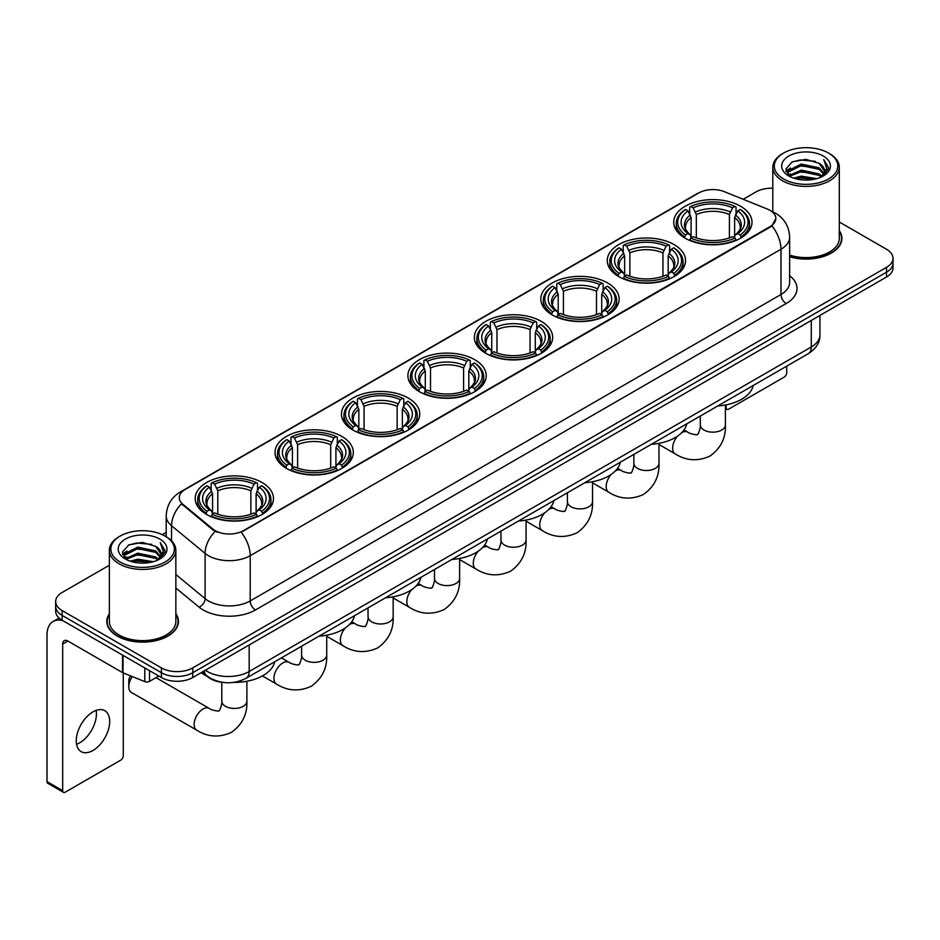 <?xml version="1.0" encoding="UTF-8"?>
<svg xmlns="http://www.w3.org/2000/svg" width="940" height="940" viewBox="0 0 940 940"><rect width="100%" height="100%" fill="white"/><g stroke="black" fill="none" stroke-linecap="round" stroke-linejoin="round"><path stroke-width="1.41" d="M474.747 359.703A39.151 22.607 0 0 0 432.071 354.803A39.151 22.607 0 0 0 407.901 375.683A39.151 22.607 0 0 0 419.369 391.674A39.151 22.607 0 0 0 462.045 396.574A39.151 22.607 0 0 0 486.215 375.683A39.151 22.607 0 0 0 474.747 359.703M674.098 244.612A39.151 22.607 0 0 0 631.422 239.712A39.151 22.607 0 0 0 607.252 260.591A39.151 22.607 0 0 0 618.72 276.572A39.151 22.607 0 0 0 661.396 281.483A39.151 22.607 0 0 0 685.566 260.591A39.151 22.607 0 0 0 674.098 244.612M607.651 282.975A39.151 22.607 0 0 0 564.975 278.076A39.151 22.607 0 0 0 540.806 298.955A39.151 22.607 0 0 0 552.274 314.947A39.151 22.607 0 0 0 594.949 319.847A39.151 22.607 0 0 0 619.119 298.955A39.151 22.607 0 0 0 607.651 282.975M541.193 321.339A39.151 22.607 0 0 0 498.529 316.439A39.151 22.607 0 0 0 474.359 337.319A39.151 22.607 0 0 0 485.827 353.311A39.151 22.607 0 0 0 528.491 358.211A39.151 22.607 0 0 0 552.661 337.319A39.151 22.607 0 0 0 541.193 321.339M408.301 398.066A39.151 22.607 0 0 0 365.625 393.167A39.151 22.607 0 0 0 341.455 414.047A39.151 22.607 0 0 0 352.923 430.038A39.151 22.607 0 0 0 395.599 434.938A39.151 22.607 0 0 0 419.769 414.047A39.151 22.607 0 0 0 408.301 398.066M341.843 436.43A39.151 22.607 0 0 0 299.179 431.531A39.151 22.607 0 0 0 275.009 452.41A39.151 22.607 0 0 0 286.477 468.402A39.151 22.607 0 0 0 329.141 473.302A39.151 22.607 0 0 0 353.311 452.41A39.151 22.607 0 0 0 341.843 436.43M262.025 482.514A39.151 22.607 0 0 0 219.349 477.614A39.151 22.607 0 0 0 195.179 498.505A39.151 22.607 0 0 0 206.647 514.486A39.151 22.607 0 0 0 249.323 519.385A39.151 22.607 0 0 0 273.493 498.505A39.151 22.607 0 0 0 262.025 482.514M740.544 206.236A39.151 22.607 0 0 0 697.88 201.336A39.151 22.607 0 0 0 673.71 222.228A39.151 22.607 0 0 0 685.178 238.208A39.151 22.607 0 0 0 727.842 243.108A39.151 22.607 0 0 0 752.012 222.228A39.151 22.607 0 0 0 740.544 206.236M770.013 210.349A19.952 11.515 0 0 0 767.346 209.056L724.329 191.666A19.952 11.515 0 0 0 698.784 192.959L185.098 489.529A19.952 11.515 0 0 0 179.258 497.671A19.952 11.515 0 0 0 182.865 504.275L212.981 529.114A19.952 11.515 0 0 0 243.425 530.654L770.013 226.634A19.952 11.515 0 0 0 775.852 218.491A19.952 11.515 0 0 0 770.013 210.349M222.063 682.264A22.16 12.796 180 0 1 208.034 677.035L202.1 672.135M109.357 613.726A35.826 20.692 0 0 0 106.772 621.434A35.826 20.692 0 0 0 117.265 636.063A35.826 20.692 0 0 0 156.31 640.551A35.826 20.692 0 0 0 178.436 621.434A35.826 20.692 0 0 0 175.851 613.726M775.852 218.491L771.94 225.823L770.013 227.221L241.18 532.252A25.862 14.934 60 0 1 250.216 555.681A29.551 17.061 180 0 1 208.422 555.681A29.551 17.061 180 0 1 205.108 553.413L171.55 525.73A29.551 17.061 180 0 1 166.204 515.942L166.204 536.74M109.357 565.234L62.146 592.482A22.16 12.796 0 0 0 55.66 601.529L55.66 611.188A22.16 12.796 0 0 0 62.146 620.236L161.41 677.54L161.41 672.711A22.16 12.796 0 0 0 192.747 672.711L886.514 272.177A22.16 12.796 0 0 0 893 263.13A22.16 12.796 0 0 1 886.514 272.177L192.747 672.711A22.16 12.796 0 0 1 161.41 672.711L62.146 615.406L161.41 672.711L161.41 667.882A22.16 12.796 0 0 0 192.747 667.882L886.514 267.348A22.16 12.796 0 0 0 893 258.3A22.16 12.796 0 0 0 886.514 249.253L839.303 222.005M55.66 606.359A22.16 12.796 0 0 0 62.146 615.406A22.16 12.796 0 0 1 55.66 606.359M217.457 532.252L212.981 529.984L181.514 503.793A25.862 17.296 129.5 0 0 171.55 525.73L171.55 540.817M789.635 256.784A35.826 20.692 0 0 0 841.888 238.396A35.826 20.692 0 0 0 839.303 230.676M772.809 188.223A22.16 12.796 0 0 0 755.901 191.948L743.188 199.292M166.204 532.404L162.303 534.66M55.66 601.529A22.16 12.796 0 0 0 62.146 610.577L161.41 667.882M161.41 677.54A22.16 12.796 0 0 0 192.747 677.54L886.514 277.006A22.16 12.796 0 0 0 893 267.947L893 258.3M725.422 407.185L726.127 407.596A3.69 2.139 120 0 0 726.89 409.288A3.69 2.139 120 0 0 728.747 409.112L784.113 377.14A3.69 2.139 120 0 0 786.733 372.616L786.733 366.142M726.127 407.596L726.127 404.858M783.596 178.976A31.772 18.342 0 0 0 828.516 178.976A31.772 18.342 0 0 0 828.516 153.044L829.562 153.643A33.241 19.2 0 0 1 839.303 167.214A33.241 19.2 0 0 1 818.775 184.945A33.241 19.2 0 0 1 782.55 180.786A33.241 19.2 0 0 1 772.809 167.214A33.241 19.2 0 0 1 782.55 153.643L783.596 153.044A31.772 18.342 0 0 0 783.596 178.976M789.635 255.081A33.241 19.2 0 0 0 839.303 238.396L839.303 167.214M789.635 256.538A35.462 20.469 0 0 0 841.523 238.396A35.462 20.469 0 0 0 839.303 231.275M793.607 178.107L801.28 176.144L816.825 178.635M795.804 178.776L801.28 177.66L814.545 179.199M788.86 175.627L801.28 170.117L819.116 173.876L821.983 176.262M789.6 176.274L801.28 171.621L819.116 175.392L821.196 176.979M787.802 174.617L788.214 170.622L801.28 164.077L819.116 167.849L824.004 173.383M787.65 173.888L788.214 172.126L801.28 165.593L819.116 169.353L823.652 174.112M821.008 177.131A18.471 10.669 0 0 0 824.533 170.868A18.471 10.669 0 0 0 819.116 163.325L824.521 171.233M823.299 156.052A24.381 14.077 0 0 0 788.871 156.028A24.381 14.077 0 0 0 788.707 175.897A24.381 14.077 0 0 0 788.813 175.956A24.381 14.077 0 0 0 823.405 175.897A24.381 14.077 0 0 0 823.299 156.052M819.116 163.325L805.85 159.365L792.209 161.868L785.887 169.012L790.082 176.626M822.512 176.391L828.41 168.918L828.528 167.579L823.734 159.565L826.754 168.542L821.196 177.037M829.562 153.643L828.516 153.044A31.772 18.342 0 0 0 783.596 153.044M823.734 159.565L828.516 167.884M791.891 162.032L800.245 159.964L815.203 161.304M786.134 171.738L788.86 169.6M794.852 167.038L800.245 166.004L814.675 167.179M794.852 173.078L800.245 172.032L814.675 173.219M795.957 178.823L800.245 178.059L814.534 179.211M785.969 171.139L790.446 167.966M788.355 175.192L790.446 173.994M684.473 237.797L685.519 235A35.168 20.304 0 0 1 685.519 209.456L687.939 210.854A31.772 18.342 0 0 0 687.939 233.602L690.324 234.953L691.1 237.808M691.1 236.645L691.1 217.551L687.939 210.854M689.69 213.885L689.69 207.047L690.747 206.447A35.168 20.304 0 0 1 734.974 206.447L732.554 207.834A31.772 18.342 0 0 0 693.156 207.834L696.317 214.532L696.317 237.891M729.405 237.891L729.405 214.532L732.554 207.834M717.749 405.974A40.632 23.465 0 0 0 753.198 385.506M689.69 239.829A36.648 21.162 0 0 0 736.032 239.829L734.974 238.008A35.168 20.304 0 0 1 690.747 238.008L689.69 240.452M736.032 240.452L736.032 239.829M685.519 209.456L684.473 210.055A36.648 21.162 0 0 0 676.212 223.438A36.648 21.162 0 0 0 684.473 236.809M734.974 206.447L736.032 207.047L736.032 213.885M690.747 238.008L693.156 236.621A31.772 18.342 0 0 0 732.554 236.621L734.974 238.008M687.939 233.602L685.519 235M693.156 207.834L690.747 206.447M690.324 214.966A28.412 16.403 0 0 0 690.324 234.953L690.454 235.047C686.423 231.146 684.778 228.491 685.53 227.092A27.331 15.78 0 0 1 691.1 217.551M741.249 236.809A36.648 21.162 0 0 0 749.509 223.438A36.648 21.162 0 0 0 741.249 210.055L740.203 209.456A35.168 20.304 0 0 1 740.203 235L741.249 237.797M740.203 235L737.783 233.602A31.772 18.342 0 0 0 737.783 210.854L740.203 209.456M737.783 210.854L734.622 217.551L734.622 236.645L735.397 234.953L737.783 233.602M734.622 217.551A27.331 15.78 0 0 1 740.191 227.092C740.943 228.502 739.298 231.146 735.256 235.047L735.397 234.953A28.412 16.403 0 0 0 735.397 214.966M734.622 237.808L734.622 236.645M618.015 276.16L619.072 273.364A35.168 20.304 0 0 1 619.072 247.819L621.481 249.218A31.772 18.342 0 0 0 621.481 271.966L623.878 273.317L624.642 276.172M624.642 275.009L624.642 255.915L621.481 249.218M623.243 252.249L623.243 245.411L624.289 244.811A35.168 20.304 0 0 1 668.528 244.811L666.107 246.198A31.772 18.342 0 0 0 626.71 246.198L629.87 252.895L629.87 276.254M662.947 276.254L662.947 252.895L666.107 246.198M651.291 444.338A40.632 23.465 0 0 0 686.752 423.87M623.243 278.193A36.648 21.162 0 0 0 669.574 278.193L668.528 276.372A35.168 20.304 0 0 1 624.289 276.372L623.243 278.816M669.574 278.816L669.574 278.193M619.072 247.819L618.015 248.418A36.648 21.162 0 0 0 609.766 261.802A36.648 21.162 0 0 0 618.015 275.173M668.528 244.811L669.574 245.411L669.574 252.249M624.289 276.372L626.71 274.985A31.772 18.342 0 0 0 666.107 274.985L668.528 276.372M621.481 271.966L619.072 273.364M626.71 246.198L624.289 244.811M623.878 253.33A28.412 16.403 0 0 0 623.878 273.317L624.007 273.411C619.977 269.51 618.332 266.854 619.072 265.456A27.331 15.78 0 0 1 624.642 255.915M674.803 275.173A36.648 21.162 0 0 0 683.051 261.802A36.648 21.162 0 0 0 674.803 248.418L673.757 247.819A35.168 20.304 0 0 1 673.757 273.364L674.803 276.16M673.757 273.364L671.336 271.966A31.772 18.342 0 0 0 671.336 249.218L673.757 247.819M671.336 249.218L668.175 255.915L668.175 275.009L668.951 273.317L671.336 271.966M668.175 255.915A27.331 15.78 0 0 1 673.745 265.456C674.485 266.866 672.84 269.51 668.81 273.411L668.951 273.317A28.412 16.403 0 0 0 668.951 253.33M668.175 276.172L668.175 275.009M551.569 314.524L552.614 311.728A35.168 20.304 0 0 1 552.614 286.183L555.035 287.581A31.772 18.342 0 0 0 555.035 310.329L557.42 311.692L558.196 314.536M558.196 313.373L558.196 294.279L555.035 287.581M556.797 290.613L556.797 283.774L557.843 283.175A35.168 20.304 0 0 1 602.082 283.175L599.661 284.562A31.772 18.342 0 0 0 560.264 284.562L563.424 291.259L563.424 314.618M596.501 314.618L596.501 291.259L599.661 284.562M584.845 482.702A40.632 23.465 0 0 0 620.294 462.233M556.797 316.557A36.648 21.162 0 0 0 603.127 316.557L602.082 314.747A35.168 20.304 0 0 1 557.843 314.747L556.797 317.18M603.127 317.18L603.127 316.557M552.614 286.183L551.569 286.782A36.648 21.162 0 0 0 543.32 300.166A36.648 21.162 0 0 0 551.569 313.537M602.082 283.175L603.127 283.774L603.127 290.613M557.843 314.747L560.264 313.349A31.772 18.342 0 0 0 599.661 313.349L602.082 314.747M555.035 310.329L552.614 311.728M560.264 284.562L557.843 283.175M557.42 291.694A28.412 16.403 0 0 0 557.42 311.692L557.561 311.774C553.519 307.873 551.874 305.218 552.626 303.82A27.331 15.78 0 0 1 558.196 294.279M608.356 313.537A36.648 21.162 0 0 0 616.605 300.166A36.648 21.162 0 0 0 608.356 286.782L607.299 286.183A35.168 20.304 0 0 1 607.299 311.728L608.356 314.524M607.299 311.728L604.878 310.329A31.772 18.342 0 0 0 604.878 287.581L607.299 286.183M604.878 287.581L601.729 294.279L601.729 313.373L602.493 311.692L604.878 310.329M601.729 294.279A27.331 15.78 0 0 1 607.299 303.82C608.039 305.23 606.394 307.885 602.364 311.774L602.493 311.692A28.412 16.403 0 0 0 602.493 291.694M601.729 314.536L601.729 313.373M485.122 352.888L486.168 350.091A35.168 20.304 0 0 1 486.168 324.547L488.589 325.945A31.772 18.342 0 0 0 488.589 348.693L490.974 350.056L491.749 352.899M491.749 351.736L491.749 332.643L488.589 325.945M490.339 328.977L490.339 322.138L491.397 321.539A35.168 20.304 0 0 1 535.624 321.539L533.203 322.937A31.772 18.342 0 0 0 493.805 322.937L496.966 329.623L496.966 352.982M530.054 352.982L530.054 329.623L533.203 322.937M518.398 521.066A40.632 23.465 0 0 0 553.848 500.597M490.339 354.921A36.648 21.162 0 0 0 536.681 354.921L535.624 353.111A35.168 20.304 0 0 1 491.397 353.111L490.339 355.543M536.681 355.543L536.681 354.921M486.168 324.547L485.122 325.158A36.648 21.162 0 0 0 476.862 338.529A36.648 21.162 0 0 0 485.122 351.901M535.624 321.539L536.681 322.138L536.681 328.977M491.397 353.111L493.805 351.713A31.772 18.342 0 0 0 533.203 351.713L535.624 353.111M488.589 348.693L486.168 350.091M493.805 322.937L491.397 321.539M490.974 330.058A28.412 16.403 0 0 0 490.974 350.056L491.103 350.138C487.073 346.237 485.428 343.582 486.18 342.195A27.331 15.78 0 0 1 491.749 332.643M541.898 351.901A36.648 21.162 0 0 0 550.159 338.529A36.648 21.162 0 0 0 541.898 325.158L540.853 324.547A35.168 20.304 0 0 1 540.853 350.091L541.898 352.888M540.853 350.091L538.432 348.693A31.772 18.342 0 0 0 538.432 325.945L540.853 324.547M538.432 325.945L535.271 332.643L535.271 351.736L536.047 350.056L538.432 348.693M535.271 332.643A27.331 15.78 0 0 1 540.841 342.195C541.593 343.594 539.948 346.249 535.906 350.138L536.047 350.056A28.412 16.403 0 0 0 536.047 330.058M535.271 352.899L535.271 351.736M418.664 391.252L419.722 388.455A35.168 20.304 0 0 1 419.722 362.922L422.13 364.309A31.772 18.342 0 0 0 422.13 387.057L424.528 388.42L425.291 391.263M425.291 390.1L425.291 371.006L422.13 364.309M423.893 367.34L423.893 360.502L424.939 359.903A35.168 20.304 0 0 1 469.178 359.903L466.757 361.301A31.772 18.342 0 0 0 427.359 361.301L430.52 367.987L430.52 391.346M463.596 391.346L463.596 367.987L466.757 361.301M451.94 559.429A40.632 23.465 0 0 0 487.402 538.961M423.893 393.284A36.648 21.162 0 0 0 470.223 393.284L469.178 391.475A35.168 20.304 0 0 1 424.939 391.475L423.893 393.907M470.223 393.907L470.223 393.284M419.722 362.922L418.664 363.522A36.648 21.162 0 0 0 410.416 376.893A36.648 21.162 0 0 0 418.664 390.264M469.178 359.903L470.223 360.502L470.223 367.34M424.939 391.475L427.359 390.077A31.772 18.342 0 0 0 466.757 390.077L469.178 391.475M422.13 387.057L419.722 388.455M427.359 361.301L424.939 359.903M424.528 368.421A28.412 16.403 0 0 0 424.528 388.42L424.657 388.502C420.627 384.601 418.981 381.946 419.722 380.559A27.331 15.78 0 0 1 425.291 371.006M475.452 390.264A36.648 21.162 0 0 0 483.701 376.893A36.648 21.162 0 0 0 475.452 363.522L474.406 362.922A35.168 20.304 0 0 1 474.406 388.455L475.452 391.252M474.406 388.455L471.986 387.057A31.772 18.342 0 0 0 471.986 364.309L474.406 362.922M471.986 364.309L468.825 371.006L468.825 390.1L469.601 388.42L471.986 387.057M468.825 371.006A27.331 15.78 0 0 1 474.395 380.559C475.135 381.957 473.49 384.613 469.46 388.502L469.601 388.42A28.412 16.403 0 0 0 469.601 368.421M468.825 391.263L468.825 390.1M352.218 429.615L353.264 426.819A35.168 20.304 0 0 1 353.264 401.286L355.684 402.673A31.772 18.342 0 0 0 355.684 425.421L358.07 426.784L358.845 429.627M358.845 428.464L358.845 409.37L355.684 402.673M357.447 405.704L357.447 398.865L358.493 398.266A35.168 20.304 0 0 1 402.731 398.266L400.311 399.664A31.772 18.342 0 0 0 360.913 399.664L364.074 406.35L364.074 429.709M397.15 429.709L397.15 406.35L400.311 399.664M385.494 597.793A40.632 23.465 0 0 0 420.944 577.324M357.447 431.648A36.648 21.162 0 0 0 403.777 431.648L402.731 429.839A35.168 20.304 0 0 1 358.493 429.839L357.447 432.271M403.777 432.271L403.777 431.648M353.264 401.286L352.218 401.885A36.648 21.162 0 0 0 343.97 415.257A36.648 21.162 0 0 0 352.218 428.628M402.731 398.266L403.777 398.865L403.777 405.704M358.493 429.839L360.913 428.44A31.772 18.342 0 0 0 400.311 428.44L402.731 429.839M355.684 425.421L353.264 426.819M360.913 399.664L358.493 398.266M358.07 406.797A28.412 16.403 0 0 0 358.07 426.784L358.211 426.866C354.169 422.965 352.524 420.321 353.276 418.923A27.331 15.78 0 0 1 358.845 409.37M409.006 428.628A36.648 21.162 0 0 0 417.254 415.257A36.648 21.162 0 0 0 409.006 401.885L407.948 401.286A35.168 20.304 0 0 1 407.948 426.819L409.006 429.615M407.948 426.819L405.528 425.421A31.772 18.342 0 0 0 405.528 402.673L407.948 401.286M405.528 402.673L402.379 409.37L402.379 428.464L403.143 426.784L405.528 425.421M402.379 409.37A27.331 15.78 0 0 1 407.948 418.923C408.689 420.321 407.044 422.977 403.013 426.866L403.143 426.784A28.412 16.403 0 0 0 403.143 406.797M402.379 429.627L402.379 428.464M285.772 467.979L286.817 465.183A35.168 20.304 0 0 1 286.817 439.65L289.238 441.036A31.772 18.342 0 0 0 289.238 463.784L291.623 465.147L292.399 467.991M292.399 466.828L292.399 447.734L289.238 441.036M290.989 444.068L290.989 437.229L292.046 436.63A35.168 20.304 0 0 1 336.273 436.63L333.853 438.028A31.772 18.342 0 0 0 294.455 438.028L297.616 444.714L297.616 468.073M330.704 468.073L330.704 444.714L333.853 438.028M319.048 636.168A40.632 23.465 0 0 0 354.498 615.688M290.989 470.012A36.648 21.162 0 0 0 337.331 470.012L336.273 468.202A35.168 20.304 0 0 1 292.046 468.202L290.989 470.635M337.331 470.635L337.331 470.012M286.817 439.65L285.772 440.249A36.648 21.162 0 0 0 277.512 453.62A36.648 21.162 0 0 0 285.772 466.992M336.273 436.63L337.331 437.229L337.331 444.068M292.046 468.202L294.455 466.804A31.772 18.342 0 0 0 333.853 466.804L336.273 468.202M289.238 463.784L286.817 465.183M294.455 438.028L292.046 436.63M291.623 445.161A28.412 16.403 0 0 0 291.623 465.147L291.752 465.23C287.722 461.329 286.077 458.685 286.829 457.287A27.331 15.78 0 0 1 292.399 447.734M342.548 466.992A36.648 21.162 0 0 0 350.808 453.62A36.648 21.162 0 0 0 342.548 440.249L341.502 439.65A35.168 20.304 0 0 1 341.502 465.183L342.548 467.979M341.502 465.183L339.082 463.784A31.772 18.342 0 0 0 339.082 441.036L341.502 439.65M339.082 441.036L335.921 447.734L335.921 466.828L336.696 465.147L339.082 463.784M335.921 447.734A27.331 15.78 0 0 1 341.49 457.287C342.242 458.685 340.597 461.34 336.555 465.23L336.696 465.147A28.412 16.403 0 0 0 336.696 445.161M335.921 467.991L335.921 466.828M132.281 676.565A12.561 7.25 120 0 0 128.804 686.705L128.804 680.678A5.17 2.985 -60 0 1 130.672 675.919M128.804 686.705A12.561 7.25 120 0 0 131.412 692.463L196.707 730.157A12.561 7.25 -60 0 1 194.792 720.099A12.561 7.25 -60 0 1 202.993 709.03A12.561 7.25 -60 0 1 209.268 708.408C210.701 710.111 220.219 711.839 218.879 710.605C219.279 712.391 222.545 703.284 221.781 701.181A12.561 7.25 180 0 0 225.459 706.316A12.561 7.25 180 0 0 243.213 706.316A12.561 7.25 180 0 0 246.891 701.181C247.432 714.189 242.273 724.576 231.44 732.354C219.279 737.853 207.705 737.125 196.707 730.157M205.942 514.074L207 511.266A35.168 20.304 0 0 1 207 485.733L209.409 487.132A31.772 18.342 0 0 0 209.409 509.88L211.794 511.231L212.569 514.086M212.569 512.923L212.569 493.817L209.409 487.132M211.171 490.151L211.171 483.313L212.217 482.714A35.168 20.304 0 0 1 256.455 482.714L254.035 484.112A31.772 18.342 0 0 0 214.637 484.112L217.798 490.809L217.798 514.157M250.874 514.157L250.874 490.809L254.035 484.112M201.289 672.605A40.632 23.465 0 0 0 205.601 675.543A40.632 23.465 0 0 0 207.458 676.553M233.449 682.417A40.632 23.465 0 0 0 274.68 661.784M211.171 516.095A36.648 21.162 0 0 0 257.501 516.095L256.455 514.286A35.168 20.304 0 0 1 212.217 514.286L211.171 516.73M257.501 516.73L257.501 516.095M207 485.733L205.942 486.332A36.648 21.162 0 0 0 197.694 499.704A36.648 21.162 0 0 0 205.942 513.087M256.455 482.714L257.501 483.313L257.501 490.151M212.217 514.286L214.637 512.888A31.772 18.342 0 0 0 254.035 512.888L256.455 514.286M209.409 509.88L207 511.266M214.637 484.112L212.217 482.714M211.794 491.244A28.412 16.403 0 0 0 211.794 511.231L211.935 511.325C207.893 507.412 206.248 504.768 207 503.37A27.331 15.78 0 0 1 212.569 493.817M262.73 513.087A36.648 21.162 0 0 0 270.978 499.704A36.648 21.162 0 0 0 262.73 486.332L261.673 485.733A35.168 20.304 0 0 1 261.673 511.266L262.73 514.074M261.673 511.266L259.264 509.88A31.772 18.342 0 0 0 259.264 487.132L261.673 485.733M259.264 487.132L256.103 493.817L256.103 512.923L256.867 511.231L259.264 509.88M256.103 493.817A27.331 15.78 0 0 1 261.673 503.37C262.413 504.768 260.768 507.424 256.738 511.325L256.867 511.231A28.412 16.403 0 0 0 256.867 491.244M256.103 514.086L256.103 512.923M96.127 710.382A23.641 13.653 -60 0 1 79.712 742.812A23.641 13.653 -60 0 1 76.551 744.292M92.966 750.473A23.641 13.653 120 0 0 108.417 729.64A23.641 13.653 120 0 0 104.798 710.687A23.641 13.653 120 0 0 92.966 711.862A23.641 13.653 120 0 0 77.527 732.695A23.641 13.653 120 0 0 81.146 751.636A23.641 13.653 120 0 0 92.966 750.473M149.519 670.678L149.519 681.383L158.79 676.025M63.25 620.87A29.551 17.061 -120 0 0 53.122 621.481A29.551 17.061 -120 0 0 47 635.005L47 781.598L62.675 790.646L62.675 644.064A7.391 4.265 60 0 1 64.202 640.681A7.391 4.265 60 0 1 67.892 641.045L122.517 672.582L122.517 655.086M62.675 790.646A3.69 2.139 120 0 0 63.438 792.338L47.764 783.29A3.69 2.139 -60 0 1 47 781.598M63.438 792.338A3.69 2.139 120 0 0 65.283 792.15L120.661 760.178A3.69 2.139 120 0 0 123.269 755.654L123.269 672.923M149.519 681.383A3.69 2.139 180 0 1 144.795 681.618L123.011 672.817A3.69 2.139 180 0 1 122.517 672.582M120.132 562.014A31.772 18.342 0 0 0 165.064 562.014A31.772 18.342 0 0 0 165.064 536.082L166.11 536.681A33.241 19.2 0 0 1 175.851 550.253A33.241 19.2 0 0 1 155.323 567.995A33.241 19.2 0 0 1 119.098 563.824A33.241 19.2 0 0 1 109.357 550.253A33.241 19.2 0 0 1 119.086 536.681L120.132 536.082A31.772 18.342 0 0 0 120.132 562.014M109.357 550.253L109.357 621.434A33.241 19.2 0 0 0 119.098 635.005A33.241 19.2 0 0 0 155.323 639.177A33.241 19.2 0 0 0 175.851 621.434L175.851 550.253M109.357 614.314A35.462 20.469 0 0 0 107.137 621.434A35.462 20.469 0 0 0 117.523 635.91A35.462 20.469 0 0 0 156.169 640.352A35.462 20.469 0 0 0 178.059 621.434A35.462 20.469 0 0 0 175.851 614.314M130.155 561.157L137.816 559.194L153.361 561.685M132.352 561.826L137.816 560.698L151.093 562.249M125.396 558.665L137.816 553.155L155.664 556.927L158.531 559.3M126.136 559.323L137.816 554.671L155.664 558.431L157.732 560.017M124.35 557.667L124.762 553.66L137.816 547.127L155.664 550.887L160.54 556.433M124.186 556.927L124.762 555.164L137.816 548.631L155.664 552.403L160.2 557.15M157.544 560.17A18.471 10.669 0 0 0 161.069 553.907A18.471 10.669 0 0 0 155.664 546.363L161.057 554.271M159.835 539.102A24.381 14.077 0 0 0 125.419 539.067A24.381 14.077 0 0 0 125.255 558.947A24.381 14.077 0 0 0 125.361 559.006A24.381 14.077 0 0 0 159.941 558.947A24.381 14.077 0 0 0 159.835 539.102M155.664 546.363L142.387 542.404L128.757 544.918L122.435 552.062L126.618 559.676M159.06 559.429L164.947 551.956L165.064 550.617L160.27 542.615L163.29 551.58L157.744 560.087M166.11 536.681L165.064 536.082A31.772 18.342 0 0 0 120.132 536.082M160.27 542.615L165.064 550.922M128.439 545.071L136.782 543.014L151.751 544.354M122.67 554.776L125.396 552.638M131.4 550.088L136.782 549.042L151.211 550.229M131.4 556.116L136.782 555.07L151.211 556.257M132.505 561.861L136.782 561.11L151.07 562.249M122.517 554.189L126.982 551.005M124.891 558.243L126.982 557.032M182.865 504.275L182.865 505.156M212.981 529.114L212.981 529.984M243.425 530.654L243.425 531.241M770.013 226.634L770.013 227.221M789.635 275.667A36.942 21.326 180 0 1 786.204 303.538L255.445 609.978A7.391 4.265 60 0 1 250.216 600.93L780.987 294.49A29.551 17.061 0 0 0 789.635 282.435L789.635 237.186A29.551 17.061 180 0 1 780.987 249.253A25.862 14.934 -120 0 0 771.94 225.823M255.445 609.978A36.942 21.326 180 0 1 203.204 609.978A36.942 21.326 180 0 1 199.057 607.134L175.851 587.994M215.189 531.359A25.862 17.296 129.5 0 0 205.108 553.413L205.108 598.651A29.551 17.061 0 0 0 208.422 600.93A29.551 17.061 0 0 0 250.216 600.93L250.216 555.681L780.987 249.253L780.987 294.49A7.391 4.265 60 0 0 786.204 303.538M789.635 237.186C789.142 226.564 784.465 218.597 775.629 213.286L771.893 211.465A25.862 12.114 112 0 0 771.552 211.336M182.9 491.044A25.862 14.934 -120 0 0 180.221 492.043C171.374 497.354 166.709 505.321 166.204 515.942M180.221 492.043L696.611 193.91A25.862 14.934 60 0 1 698.573 193.076M192.747 667.882L192.747 677.54M886.514 267.348L886.514 277.006M62.146 610.577L62.146 620.236M175.851 574.516L205.108 598.651A7.391 4.947 -50.5 0 1 199.057 607.134M205.39 670.243A29.551 17.061 0 0 0 207.376 671.501A29.551 17.061 0 0 0 249.171 671.501L811.279 346.978A29.551 17.061 0 0 0 819.939 334.91C820.15 342.242 816.249 348.517 808.224 353.734L246.116 678.269A14.782 8.53 60 0 0 249.171 671.501L249.171 644.969M811.279 320.434L811.279 346.978A14.782 8.53 60 0 1 808.224 353.734M204.192 670.925A14.782 9.882 129.5 0 0 206.776 675.731L202.288 672.03M725.422 404.999L725.422 424.915A12.561 7.25 180 0 1 721.744 430.038A12.561 7.25 180 0 1 703.978 430.038A12.561 7.25 180 0 1 700.3 424.915C701.064 427.007 697.797 436.113 697.398 434.327C698.749 435.572 689.232 433.845 687.798 432.13L684.014 429.944M681.759 432.612A12.561 7.25 -60 0 1 687.798 432.13M725.422 424.915C725.95 437.911 720.804 448.298 709.959 456.076C697.809 461.575 686.235 460.847 675.237 453.891A12.561 7.25 -60 0 1 677.552 436.113M729.405 214.532A27.331 15.78 0 0 0 696.317 214.532M730.168 211.947A28.412 16.403 0 0 0 695.553 211.947M658.975 443.363L658.975 463.279A12.561 7.25 180 0 1 655.286 468.402A12.561 7.25 180 0 1 637.532 468.402A12.561 7.25 180 0 1 633.854 463.279C634.618 465.37 631.351 474.477 630.952 472.691C632.291 473.936 622.785 472.209 621.34 470.494L617.557 468.308M615.312 470.975A12.561 7.25 -60 0 1 621.34 470.494M658.975 463.279C659.504 476.274 654.357 486.662 643.512 494.44C631.351 499.951 619.777 499.211 608.791 492.255A12.561 7.25 -60 0 1 611.106 474.488M662.947 252.895A27.331 15.78 0 0 0 629.87 252.895M663.722 250.322A28.412 16.403 0 0 0 629.095 250.322M592.517 481.727L592.517 501.643A12.561 7.25 180 0 1 588.84 506.766A12.561 7.25 180 0 1 571.073 506.766A12.561 7.25 180 0 1 567.396 501.643C568.16 503.734 564.905 512.841 564.494 511.055C565.845 512.3 556.327 510.573 554.894 508.857L551.11 506.672M548.866 509.339A12.561 7.25 -60 0 1 554.894 508.857M592.517 501.643C593.058 514.638 587.899 525.025 577.054 532.816C564.905 538.314 553.331 537.574 542.333 530.618A12.561 7.25 -60 0 1 544.648 512.852M596.501 291.259A27.331 15.78 0 0 0 563.424 291.259M597.276 288.686A28.412 16.403 0 0 0 562.649 288.686M526.071 520.09L526.071 540.006A12.561 7.25 180 0 1 522.393 545.13A12.561 7.25 180 0 1 504.627 545.13A12.561 7.25 180 0 1 500.95 540.006C501.713 542.098 498.447 551.204 498.047 549.418C499.399 550.664 489.881 548.937 488.447 547.221L484.664 545.036M482.408 547.703A12.561 7.25 -60 0 1 488.447 547.221M526.071 540.006C526.6 553.002 521.453 563.389 510.608 571.179C498.459 576.678 486.885 575.938 475.887 568.982A12.561 7.25 -60 0 1 478.202 551.216M530.054 329.623A27.331 15.78 0 0 0 496.966 329.623M530.818 327.049A28.412 16.403 0 0 0 496.203 327.049M459.625 558.454L459.625 578.37A12.561 7.25 180 0 1 455.935 583.493A12.561 7.25 180 0 1 438.181 583.493A12.561 7.25 180 0 1 434.503 578.37C435.267 580.462 432.001 589.568 431.601 587.782C432.94 589.028 423.435 587.3 421.99 585.585L418.206 583.399M415.962 586.078A12.561 7.25 -60 0 1 421.99 585.585M459.625 578.37C460.154 591.366 455.007 601.753 444.162 609.543C432.001 615.042 420.427 614.314 409.44 607.346A12.561 7.25 -60 0 1 411.755 589.58M463.596 367.987A27.331 15.78 0 0 0 430.52 367.987M464.372 365.413A28.412 16.403 0 0 0 429.745 365.413M393.167 596.818L393.167 616.734A12.561 7.25 180 0 1 389.489 621.857A12.561 7.25 180 0 1 371.723 621.857A12.561 7.25 180 0 1 368.045 616.734C368.809 618.837 365.554 627.932 365.143 626.146C366.494 627.391 356.977 625.664 355.543 623.96L351.76 621.763M349.515 624.442A12.561 7.25 -60 0 1 355.543 623.96M393.167 616.734C393.707 629.73 388.549 640.128 377.704 647.907C365.554 653.406 353.981 652.677 342.982 645.709A12.561 7.25 -60 0 1 345.297 627.943M397.15 406.35A27.331 15.78 0 0 0 364.074 406.35M397.926 403.777A28.412 16.403 0 0 0 363.298 403.777M326.721 635.182L326.721 655.098A12.561 7.25 180 0 1 323.043 660.221A12.561 7.25 180 0 1 305.277 660.221A12.561 7.25 180 0 1 301.599 655.098C302.363 657.201 299.096 666.307 298.697 664.51C300.048 665.755 290.531 664.028 289.097 662.324L281.413 657.883M326.721 655.098C327.249 668.093 322.103 678.492 311.257 686.27C299.108 691.769 287.534 691.041 276.536 684.073A12.561 7.25 -60 0 1 274.609 674.004A12.561 7.25 -60 0 1 282.811 662.947A12.561 7.25 -60 0 1 289.097 662.324M330.704 444.714A27.331 15.78 0 0 0 297.616 444.714M331.468 442.141A28.412 16.403 0 0 0 296.852 442.141M250.874 490.809A27.331 15.78 0 0 0 217.798 490.809M251.65 488.224A28.412 16.403 0 0 0 217.023 488.224M62.675 644.064L67.892 641.045M123.011 655.368L123.011 672.817M144.795 681.618L144.795 667.941M696.611 193.91L701.357 191.701M246.116 678.269C234.225 684.25 222.334 684.25 210.442 678.269L206.776 675.731M819.939 334.91L819.939 315.44M726.89 409.288L725.422 408.442M841.523 241.357L841.523 238.396M787.591 174.358L787.591 173.136M772.809 211.853L772.809 167.214M675.237 453.891L658.975 444.491M676.212 230.194L676.212 223.438M749.509 230.194L749.509 223.438M700.3 416.044L700.3 424.915M608.791 492.255L592.517 482.855M609.766 268.558L609.766 261.802M683.051 268.558L683.051 261.802M633.854 454.408L633.854 463.279M542.333 530.618L526.071 521.218M543.32 306.922L543.32 300.166M616.605 306.922L616.605 300.166M567.396 492.772L567.396 501.643M475.887 568.982L459.625 559.582M476.862 345.286L476.862 338.529M550.159 345.286L550.159 338.529M500.95 531.135L500.95 540.006M409.44 607.346L393.167 597.957M410.416 383.649L410.416 376.893M483.701 383.649L483.701 376.893M434.503 569.499L434.503 578.37M342.982 645.709L326.721 636.321M343.97 422.013L343.97 415.257M417.254 422.013L417.254 415.257M368.045 607.875L368.045 616.734M276.536 684.073L262.413 675.919M277.512 460.377L277.512 453.62M350.808 460.377L350.808 453.62M301.599 646.238L301.599 655.098M246.891 681.265L246.891 701.181M197.694 506.472L197.694 499.704M270.978 506.472L270.978 499.704M209.268 708.408L155.993 677.646M221.781 682.229L221.781 701.181M53.122 621.481L59.102 618.027M178.059 624.395L178.059 621.434M124.127 557.408L124.127 556.174M107.137 624.395L107.137 621.434"/></g></svg>
